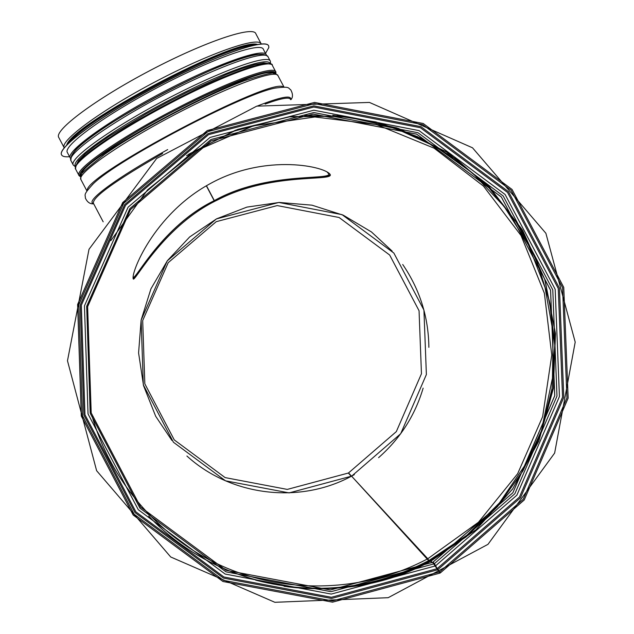 <?xml version="1.0" encoding="UTF-8"?>
<svg xmlns="http://www.w3.org/2000/svg" width="634" height="634" viewBox="0 0 634 634"><rect width="100%" height="100%" fill="white"/><g stroke="black" fill="none" stroke-linecap="round" stroke-linejoin="round"><path stroke-width="0.95" d="M133.433 279.15L133.298 279.008C130.35 274.015 153.579 214.324 210.012 183.741C265.915 152.651 327.58 166.797 330.369 174.944C330.694 181.213 270.108 172.773 218.096 199.686C165.212 224.602 136.722 278.778 133.433 279.15M433.648 563.404L440.353 572.898L524.215 500.004L568.151 398.112L563.753 287.368L512.058 189.463L423.219 123.503L314.551 102.415L207.318 130.533L122.687 202.563L77.61 304.471L81.295 416.07L133.195 515.038L222.954 581.489L332.525 602.165L439.964 573.104L432.618 562.35M431.912 562.699L430.557 561.272M429.868 561.613L429.369 561.106C383.673 584.873 335.243 593.273 284.08 586.276M428.822 561.367L427.427 558.95L351.561 476.15C299.47 504.387 230.824 496.105 186.903 456.012M351.299 476.285L348.335 473.035L287.281 489.408L225.133 477.6L174.263 439.909L144.829 383.824L142.69 320.542L168.208 262.674L216.242 221.67L277.216 205.582L339.079 217.494L389.664 255.019L419.058 310.747L421.451 373.743L396.321 431.619L348.549 472.916L351.355 476.253M352.187 476.816L429.147 561.193M429.186 561.169L427.791 558.752L352.013 476.625M430.24 561.415L429.741 560.876L430.003 561.542M431.588 562.342L432 562.651M432.285 562.501L430.938 561.042L431.421 562.16M440.353 572.898L437.793 569.641L434.417 563.642L432.998 562.12L433.474 563.222M351.521 476.166L348.549 472.916M439.774 571.797L523.224 499.267L566.939 397.875L562.564 287.685L511.123 190.271L422.719 124.629L314.599 103.651L207.897 131.626L123.685 203.3L78.83 304.7L82.507 415.753L134.146 514.222L223.453 580.34L332.478 600.913L439.386 571.995M329.989 174.271L329.87 175.055C325.226 179.802 264.093 172.805 214.34 200.669L214.332 200.606C265.971 171.56 330.298 180.5 328.848 173.962L327.263 172.194M133.195 276.765L133.338 277.185C135.724 279.824 162.478 225.831 214.173 200.685L214.181 200.756C163.406 225.514 136.643 277.866 133.124 278.413M206.335 185.817L214.173 200.685M214.34 200.669L206.47 185.738L214.332 200.606M64.129 147.667L58.796 137.546C53.518 130.604 95.274 99.253 150.242 70.422C205.162 41.487 253.893 25.257 255.922 33.895L261.049 43.611M268.562 45.806C265.765 37.826 214.728 55.618 157.454 85.867C100.124 116.03 56.6 148.079 61.609 154.902M265.519 53.407L268.832 47.558L268.721 46.171C266.938 37.596 216.067 55.095 158.27 85.542C100.426 115.895 56.363 148.324 61.688 155.045C62.639 156.55 65.27 157.097 69.581 156.685M266.05 54.413L263.451 49.492C261.691 41.408 213.484 58.043 158.88 86.81C104.23 115.491 62.441 146.185 67.418 152.588L70.208 157.89M96.622 470.705L67.481 360.786L89.006 249.289L156.661 158.452L256.778 106.14L369.448 102.431L472.512 147.801L545.882 233.264L575.204 342.106L554.639 453.072L487.99 544.337L388.174 597.696L274.871 602.3L170.712 556.985L96.622 470.705M437.793 569.641L520.466 497.793L563.784 397.352L559.45 288.193L508.492 191.674L420.913 126.649L313.79 105.87L208.087 133.592L124.668 204.6L80.233 305.049L83.878 415.056L135.034 512.605L223.501 578.105L331.503 598.48L437.412 569.847M437.175 568.579L519.452 497.08L562.556 397.13L558.253 288.486L507.533 192.435L420.374 127.719L313.767 107.043L208.57 134.63L125.556 205.297L81.342 305.271L84.964 414.739L135.874 511.812L223.913 576.995L331.4 597.276L436.794 568.785M435.653 565.758L516.869 495.194L559.426 396.535L555.178 289.294L505.116 194.487L419.082 130.612L313.854 110.205L210.02 137.435L128.084 207.191L84.449 305.865L88.031 413.915L138.283 509.72L225.173 574.055L331.257 594.082L435.281 565.956M434.417 563.642L514.84 493.775L556.985 396.076L552.785 289.889L503.214 196.001L418.012 132.744L313.806 112.543L210.987 139.52L129.859 208.594L86.66 306.301L90.202 413.281L139.963 508.151L225.997 571.852L331.035 591.681L434.044 563.84M433.022 562.144L512.898 492.745L554.766 395.711L550.589 290.237L501.359 196.984L416.736 134.154L313.236 114.088L211.106 140.883L130.525 209.497L87.619 306.539L91.145 412.797L140.566 507.018L226.013 570.291L330.338 589.985L432.65 562.334M430.954 561.066L475.968 529.818L512.565 489.091L538.829 441.082L553.379 388.373L555.479 333.761L545.05 280.149L522.654 230.364L489.488 187.03L447.303 152.437L398.326 128.409L345.134 116.236L290.531 116.585L237.417 129.471L188.639 154.244M150.155 517.55C221.012 591.934 340.957 610.391 430.589 561.256M429.757 560.9L466.149 536.903L497.492 506.661L522.757 471.213L541.111 431.77L551.937 389.648L554.901 346.291L549.908 303.131L537.133 261.628L517.027 223.152L490.256 189.003L457.708 160.307L420.477 138.038L379.798 122.933L337.034 115.507M287.559 586.775C337.557 592.885 384.83 584.326 429.392 561.09M428.861 560.567L466.981 535.159L499.473 502.897L525.118 464.999L542.989 422.91L552.444 378.189L553.133 332.509L545.05 287.567L528.51 245.025L504.133 206.454L472.821 173.28L435.732 146.739L394.237 127.806L349.865 117.203L304.265 115.325M255.637 580.15C315.787 595.54 373.41 589.081 428.497 560.757M427.791 558.752L478.448 522.257L517.637 473.733L542.649 416.641L551.762 355.032L544.376 293.225L521.053 235.563L483.425 186.063L434.131 148.19L376.612 124.605L314.892 116.981L253.283 125.889L196.144 150.765L147.524 189.891L110.902 240.555M92.184 416.562C111.687 483.655 161.939 540.398 226.124 567.802C290.467 594.858 365.945 591.443 427.427 558.95M354.343 474.636L351.791 476.023L400.672 433.759L426.381 374.536L423.924 310.074L393.857 253.045L342.091 214.657L278.794 202.46L216.4 218.92L167.249 260.875L141.128 320.099L143.316 384.854L173.439 442.247L225.498 480.818L289.104 492.903L351.569 476.142M103.176 221.821L93.356 203.165C92.754 196.928 115.84 180.389 162.613 153.531M265.115 104.103C281.084 98.294 289.548 96.733 290.507 99.419L290.641 99.665M93.515 203.474C84.377 201.794 116.862 177.568 167.677 149.584M257.547 105.941C280.83 96.875 291.846 94.759 290.61 99.601M92.366 184.613L93.372 183.686C117.734 159.673 242.592 93.998 275.021 88.118L276.028 87.896M87.286 190.248C85.257 174.889 271.796 76.563 283.232 86.969M86.882 190.874L80.922 179.565C76.373 174.017 118.851 143.989 173.819 115.126C228.747 86.184 276.773 68.599 278.064 75.85L283.945 86.985M102.597 155.774L104.65 154.331C137.998 130.628 207.009 94.331 244.827 80.597L246.864 79.844M107.74 152.192C140.613 129.471 202.943 96.614 240.27 82.333M81.548 174.469C79.67 158.128 261.089 62.504 273.452 73.314M76.199 165.109L78.473 160.656L84.885 154.181L95.29 145.899L109.317 136.159L145.725 114.072L166.393 102.803L187.379 92.12L226.164 74.558L242.125 68.496L254.828 64.597L263.792 62.972L268.745 63.614M75.676 166.259C69.296 161.131 110.792 130.881 165.91 101.884C220.981 72.799 269.371 55.665 269.989 63.836C269.45 55.633 221.036 72.767 165.91 101.884C110.736 130.905 69.225 161.171 75.676 166.274M75.494 166.877L73.267 165.03C68.472 159.007 110.696 128.52 165.664 99.665C220.592 70.731 268.864 53.613 270.409 61.34L270.599 64.026M73.179 164.856L71 160.727C66.126 154.553 108.279 123.939 163.247 95.084C218.175 66.15 266.518 49.175 268.142 57.044L270.132 60.809M71.214 157.612C71.079 153.056 80.684 144.061 100.029 130.628L100.029 130.628C132.688 108.002 191.31 77.182 227.971 63.352L227.971 63.352C249.313 55.316 261.779 52.622 265.369 55.261M66.752 144.972C72.268 123.82 236.91 37.034 257.467 44.443M64.216 147.833C59.247 141.224 100.695 110.506 155.298 81.778C209.854 52.963 258.617 36.13 261.263 43.968M275.33 73.631C275.552 65.627 228.803 82.277 174.818 110.609C118.193 139.948 73.52 171.759 80.748 176.204M273.84 72.569L274.07 73.029C271.717 73.243 280.077 71.23 264.196 72.696C244.906 77.316 215.116 89.957 174.818 110.617C119.39 138.846 75.169 171.655 80.851 174.667L81.144 175.222M80.669 176.466C72.553 172.408 117.464 140.288 174.81 110.57C229.5 81.873 276.598 65.223 275.592 73.718M275.988 73.869L275.869 72.062C275.156 64.525 228.208 81.35 174.334 109.611C118.368 138.624 73.56 170.261 79.036 175.602L80.613 176.656M78.949 175.436L75.739 169.333C70.152 163.794 114.849 131.943 170.823 102.954C224.698 74.693 271.748 58.066 272.565 65.809L275.6 71.555M270.108 64.177C263.554 60.127 219.206 76.674 170.419 102.248C119.073 128.861 76.112 158.555 75.898 166.552M256.065 44.689C231.545 40.56 78.212 121.387 67.751 143.958M253.053 45.323C221.559 47.201 89.323 116.902 69.978 141.834M266.407 55.142L266.343 54.96C264.679 47.059 216.559 63.868 161.955 92.643C107.305 121.324 65.421 151.843 70.303 158.064L70.525 158.397M258.395 54.389C229.278 55.015 91.589 127.577 74.471 151.32M330.369 174.944L330.084 174.398M432.634 562.318L330.385 589.961L226.108 570.315L140.669 507.129L91.209 412.996L87.587 306.761L130.438 209.64L211.019 140.946L313.188 114.112L416.728 134.186L501.375 197.055L550.558 290.269L554.734 395.695L512.874 492.721L432.998 562.12M430.565 561.241C340.307 610.756 219.332 591.577 148.657 515.981M186.61 155.615L235.317 130.279L288.518 116.862L343.327 116.07L396.797 127.902L446.114 151.708L488.648 186.206L522.091 229.5L544.741 279.325L555.384 333.032L553.427 387.794L538.955 440.67L512.708 488.838L476.055 529.707L430.938 561.042M332.755 115.23L375.97 121.958L417.196 136.516L455.046 158.429L488.212 186.911L515.561 220.973L536.206 259.48L549.44 301.142L554.813 344.539L552.127 388.206L541.46 430.66L523.169 470.452L497.841 506.209L466.347 536.705L429.741 560.876M171.893 440.408L155.687 416.276L143.53 385.623L138.584 352.916L141.136 320.051L150.947 288.795L167.408 260.661L189.645 236.973L216.574 218.833L246.919 207.112L279.253 202.452L311.96 205.17L343.303 215.203L371.437 231.933L392.153 251.104M402.709 264.481C419.819 289.484 428.536 317.103 428.877 347.345M423.14 388.143C414.985 415.539 400.133 438.712 378.585 457.669M328.848 173.962L328.563 173.415M92.453 184.534L93.372 183.686C82.365 195.573 85.582 194.44 85.368 198.046C87.286 202.214 90.06 204.148 93.705 203.831M275.021 88.118C290.364 86.042 287.884 88.055 290.744 89.814C292.963 93.903 293.043 97.176 290.99 99.625M80.835 179.398L80.811 176.014C78.434 175.737 86.382 168.509 104.65 154.331L104.65 154.331M277.803 75.343L275.132 73.576C275.402 71.674 265.297 74.012 244.827 80.597L244.811 80.597M274.268 73.401L273.825 72.561M70.905 160.545C70.429 153.301 80.138 143.332 100.029 130.628M267.841 56.481C262.627 52.226 249.336 54.508 227.971 63.352M79.036 175.602L80.566 176.886M75.644 169.167C75.24 165.157 78.6 160.418 85.709 154.942L106.528 139.567C125.191 127.497 146.486 115.047 170.419 102.24C189.542 92.366 207.381 83.918 223.937 76.896C247.371 67.466 251.405 66.713 258.157 64.898C268.142 63.138 272.85 63.265 272.279 65.27M256.659 44.578C250.454 44.483 239.874 47.17 224.919 52.638L212.723 57.401C186.277 68.821 158.437 82.705 129.201 99.07L91.993 122.687L75.818 135.264L67.323 144.386"/></g></svg>
